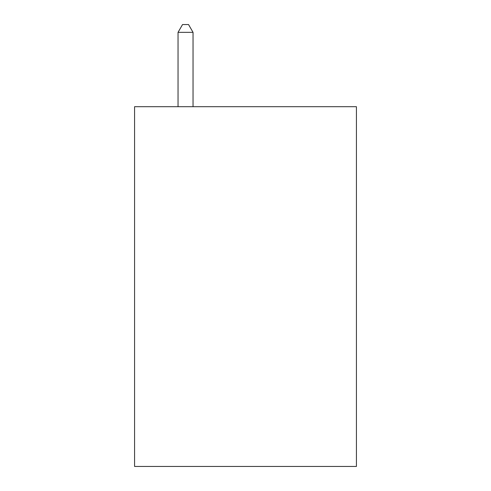 <?xml version="1.0" encoding="UTF-8"?>
<svg xmlns="http://www.w3.org/2000/svg" width="491" height="491" viewBox="0 0 491 491"><rect width="100%" height="100%" fill="white"/><g stroke="black" fill="none" stroke-linecap="round" stroke-linejoin="round"><path stroke-width="0.74" d="M356.423 106.694L356.423 466.45L134.577 466.45L134.577 106.694L356.423 106.694M193.037 106.694L193.037 32.345L178.043 32.345L178.043 106.694M178.043 32.345L182.542 24.55L188.538 24.55L193.037 32.345"/></g></svg>
